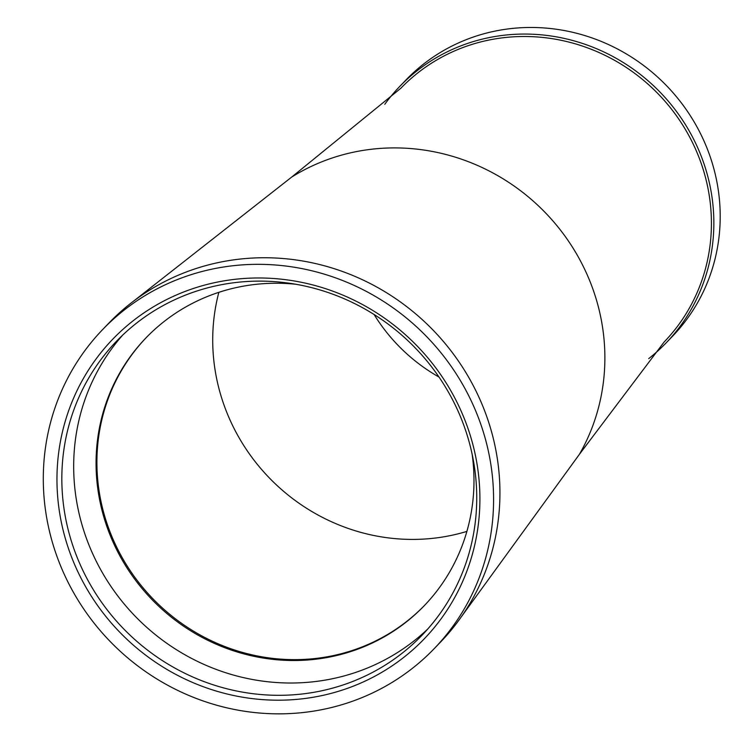 <?xml version="1.0" encoding="UTF-8"?>
<svg xmlns="http://www.w3.org/2000/svg" width="739" height="739" viewBox="0 0 739 739"><rect width="100%" height="100%" fill="white"/><g stroke="black" fill="none" stroke-linecap="round" stroke-linejoin="round"><path stroke-width="1.11" d="M374.1 314.5A172.88 165.083 -136.1 0 0 439.021 377.066M666.051 342.97L672.398 336.384A184.889 176.547 -136.1 0 0 688.683 113.196A184.889 176.547 -136.1 0 0 473.588 36.95A184.889 176.547 -136.1 0 0 406.164 79.775L399.817 86.361A184.889 176.547 43.9 0 1 467.242 43.536A184.889 176.547 43.9 0 1 682.328 119.783A184.889 176.547 43.9 0 1 666.051 342.97A184.889 176.547 43.9 0 1 648.703 358.637M664.149 341.981A182.829 174.589 -136.1 0 0 680.249 121.27A182.829 174.589 -136.1 0 0 467.547 45.873A182.829 174.589 -136.1 0 0 400.871 88.227L291.757 177.027A205.424 196.168 -136.1 0 1 330.869 158.442A205.424 196.168 -136.1 0 1 555.405 223.843A205.424 196.168 -136.1 0 1 579.431 454.291L664.149 341.981M434.098 648.759L440.444 642.173A230.078 219.705 -136.1 0 0 460.702 364.419A230.078 219.705 -136.1 0 0 193.036 269.541A230.078 219.705 -136.1 0 0 109.123 322.841L102.776 329.428A230.078 219.705 -136.1 0 0 82.519 607.172A230.078 219.705 -136.1 0 0 350.184 702.05A230.078 219.705 -136.1 0 0 434.098 648.759A230.078 219.705 -136.1 0 0 454.356 371.006A230.078 219.705 -136.1 0 0 186.69 276.127A230.078 219.705 -136.1 0 0 102.776 329.428M345.224 689.117A216.111 206.366 43.9 0 1 71.397 556.606A216.111 206.366 43.9 0 1 191.65 289.06A216.111 206.366 43.9 0 1 465.478 421.581A216.111 206.366 43.9 0 1 345.224 689.117M193.96 291.988A212.001 202.449 -136.1 0 0 116.642 341.095A212.001 202.449 -136.1 0 0 97.973 597.01A212.001 202.449 -136.1 0 0 344.605 684.443A212.001 202.449 -136.1 0 0 421.932 635.337A212.001 202.449 -136.1 0 0 440.592 379.412A212.001 202.449 -136.1 0 0 193.96 291.988M122.702 335.072A212.001 202.449 -136.1 0 0 112.328 588.41A212.001 202.449 -136.1 0 0 356.457 672.148A212.001 202.449 -136.1 0 0 427.715 629.055M295.729 284.238A193.101 184.399 -136.1 0 0 216.416 293.143A193.101 184.399 -136.1 0 0 145.989 337.871A193.101 184.399 -136.1 0 0 128.983 570.979A193.101 184.399 -136.1 0 0 353.639 650.616A193.101 184.399 -136.1 0 0 424.066 605.888A193.101 184.399 -136.1 0 0 472.147 454.273M146.414 337.437A193.101 184.399 -136.1 0 0 130.009 570.369A193.101 184.399 -136.1 0 0 354.48 649.738A193.101 184.399 -136.1 0 0 424.482 605.444M384.797 104.282A184.889 176.547 43.9 0 1 399.817 86.361M218.855 292.33A195.179 186.385 -136.1 0 0 274.363 482.946A195.179 186.385 -136.1 0 0 466.891 531.396M461.404 616.696L579.431 454.291M133.814 300.958L291.757 177.027"/></g></svg>

